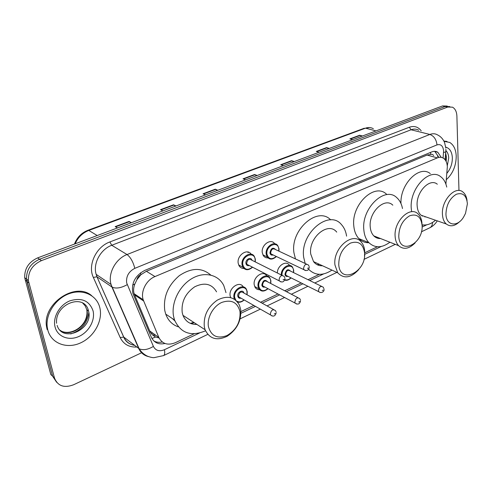 <?xml version="1.0" encoding="UTF-8"?>
<svg xmlns="http://www.w3.org/2000/svg" width="492" height="492" viewBox="0 0 492 492"><rect width="100%" height="100%" fill="white"/><g stroke="black" fill="none" stroke-linecap="round" stroke-linejoin="round"><path stroke-width="0.74" d="M259.591 289.72C257.623 289.77 256.111 288.952 255.059 287.26L254.229 284.813C252.765 277.125 263.386 269.721 266.805 275.932M230.631 297.58L230.139 295.87C228.503 287.943 239.838 280.348 243.294 286.947M243.878 268.447C241.787 268.472 240.182 267.574 239.063 265.76L238.208 263.257C236.652 255.385 247.415 247.931 251.135 254.198M267.98 257.888C266.012 258.005 264.462 257.242 263.325 255.612L262.291 252.734C260.895 245.108 270.981 237.833 274.641 243.725M445.906 184.113L447.333 166.806C447.13 162.79 445.85 159.937 443.476 158.252C441.656 157.083 439.614 156.96 437.345 157.877L154.974 276.572C146.309 279.96 140.398 291.59 143.197 299.782L158.848 337.475C162.286 343.982 167.833 345.698 175.49 342.641L194.155 333.779M136.899 279.708L140.909 274.659C138.762 275.661 137.428 277.34 136.899 279.708L134.845 284.019C133.51 287.396 133.258 290.618 134.088 293.687L149.734 330.956C150.927 333.631 152.901 335.642 155.638 336.977L159.082 338.01M422.733 215.81L422.302 216.093M377.136 237.199L376.282 237.697M319.314 264.284L317.85 265.01M194.211 322.672L191.191 323.681M174.863 320.889L172.415 318.595M247.986 252.765L248.46 252.144M433.643 155.57L432.825 154.599L431.724 154.242L427.081 155.066L146.364 271.276L141.173 274.548M240.92 311.571L253.829 305.44M260.502 302.272L277.962 293.982M284.714 290.772L301.202 282.943M308.035 279.702L319.32 274.339M364.763 252.765L377.413 246.756M422.093 225.539L423.28 224.979M277.383 273.005C277.131 265.809 286.184 259.991 289.401 265.188M441.226 157.354L437.812 152.274C436.01 151.149 433.993 151.026 431.767 151.905L144.642 270.459C135.036 275.674 131.118 283.312 132.889 293.38L151.37 337.303C154.076 342.752 158.615 344.812 164.992 343.49M434.719 151.321L438.6 156.923M142.077 352.53L73.64 384.738C64.157 388.305 57.773 386.06 54.489 378.016L28.376 280.6C28.142 271.424 32.49 264.776 41.414 260.643L447.726 107.041L452.48 107.17C455.205 108.689 456.674 111.672 456.896 116.106L458.968 190.515M56.666 382.309L52.644 376.245L50.811 374.492L24.698 277.673C24.452 268.564 28.77 261.965 37.644 257.888L442.542 105.94L445.125 106.487L449.842 106.604L445.125 106.487L39.52 259.259L445.125 106.487L447.726 107.041M25.129 279.923L26.955 281.387L26.531 279.13C26.291 269.991 30.621 263.368 39.52 259.259C30.621 263.368 26.291 269.991 26.531 279.13L52.644 376.245L26.955 281.387L28.807 282.869M162.274 341.995C159.187 342.647 156.394 342.315 153.891 341.005M130.921 222.882L129.089 221.418L115.183 226.615L117.483 227.925M131.425 222.692L129.089 221.418M175.441 206.173L173.547 204.807L160.503 209.678L162.92 210.871M175.995 205.97L173.547 204.807M217.249 190.484L215.299 189.199L203.042 193.78L205.551 194.875M217.839 190.263L215.299 189.199M361.743 136.259L359.658 135.245L349.923 138.885L352.69 139.66M362.432 136.001L359.658 135.245M328.65 148.682L326.583 147.606L316.301 151.45L319.019 152.292M329.32 148.43L326.583 147.606M293.65 161.813L291.615 160.675L280.729 164.746L283.392 165.663M294.296 161.573L291.615 160.675M256.578 175.724L254.585 174.519L243.042 178.83L245.637 179.832M257.199 175.49L254.585 174.519M442.542 105.94L447.253 106.051M135.515 295.544L136.339 295.194M444.012 141.333L449.762 142.452C453.765 144.986 455.918 149.562 456.225 156.167C456.09 165.89 452.781 173.731 446.305 179.703M443.846 141.026L446.994 141.425M445.949 213.989C446.355 204.82 449.823 198.245 456.348 194.266C462.861 192.237 466.545 195.422 467.394 203.811L465.506 213.399L463.599 217.07C457.425 227.507 446.035 225.81 445.949 213.989M459.952 221.369C454.971 226.203 450.408 227.076 446.275 223.983C443.925 221.849 442.64 218.577 442.425 214.168C441.422 200.262 455.42 185.324 462.898 192.015C465.204 193.854 466.588 196.751 467.049 200.693M437.32 184.223C429.762 177.637 415.968 192.071 417.136 205.631C417.407 209.93 418.729 213.134 421.103 215.238L426.416 217.089M411.626 211.714L411.244 208.313C409.461 188.473 429.621 167.268 440.703 176.702C443.716 178.959 445.727 182.421 446.736 187.089M400.968 203.51C399.978 184.045 419.492 164.574 430.297 173.633M435.5 220.244C430.998 224.081 426.515 225.6 422.056 224.795M425.316 216.701L424.953 217.009M422.302 215.656L421.952 215.877M398.772 236.381C399 226.91 402.647 220.035 409.725 215.76C416.829 213.51 420.949 216.689 422.081 225.318C423.649 243.829 399.553 255.785 398.772 236.381M415.088 242.937C409.018 249.007 403.52 249.911 398.594 245.656C396.564 243.466 395.408 240.434 395.131 236.554C393.594 221.455 410.082 205.459 418.052 213.946C420.439 216.222 421.761 219.518 422.007 223.829M392.813 205.182C384.769 196.849 368.533 212.261 370.236 226.978C370.562 230.76 371.749 233.725 373.797 235.883C375.679 237.771 377.942 238.663 380.58 238.558M389.885 242.224C381.927 248.097 374.929 248.251 368.889 242.673C366.005 239.549 364.326 235.287 363.84 229.887C361.269 208.362 384.972 185.724 396.786 197.667C399.688 200.244 401.589 203.866 402.493 208.54M368.932 242.722C365.027 242.845 361.682 241.48 358.896 238.626C356.005 235.52 354.308 231.302 353.803 225.957C351.14 204.66 374.683 182.366 386.527 194.217M379.849 238.269L379.492 238.546M376.681 237.021L375.857 237.476M338.76 264.862C338.73 255.022 342.617 247.771 350.421 243.103C358.317 240.539 363.022 243.712 364.547 252.624C366.847 271.768 340.236 284.973 338.76 264.862M358.68 269.634C350.87 278.066 343.883 279.112 337.709 272.771L334.966 265.028C332.61 248.189 353.047 230.896 361.38 242.187C363.281 244.45 364.381 247.371 364.695 250.957L364.498 256.246M336.725 232.119C328.318 221.049 308.226 237.654 310.741 254.056L313.545 261.621C315.852 264.561 318.841 265.938 322.506 265.754M305.169 263.478L303.681 257.267C299.911 233.276 329.228 208.897 341.596 224.758C344.24 227.722 345.907 231.517 346.596 236.148M295.452 258.915L293.945 252.771C290.219 229.844 317.691 205.902 330.667 219.869M331.952 270.114C322.967 275.963 315.206 275.698 308.662 269.321M309.001 269.69L308.416 269.634M318.841 264.063L317.322 264.776M208.442 326.719C206.812 317.832 213.11 306.319 221.683 302.463C231.437 299.161 237.544 302.254 240.016 311.731C240.582 322.008 236.277 329.935 227.101 335.501C217.47 339.129 211.252 336.202 208.442 326.719M204.328 326.86C203.387 315.913 207.692 307.014 217.249 300.151C227.236 295.138 234.616 296.781 239.383 305.071L240.717 309.634C241.449 320.692 236.966 329.542 227.273 336.202C216.997 341.11 209.604 338.957 205.084 329.745L204.328 326.86M216.56 291.854C211.781 283.749 204.494 282.07 194.697 286.811C185.349 293.349 181.185 301.928 182.212 312.555L182.981 315.366C185.595 321.608 190.226 324.622 196.886 324.413M205.508 330.808C191.013 336.829 180.693 333.232 174.543 320.009L173.596 316.473C170.939 303.177 179.15 286.086 191.726 278.675C204.272 271.141 218.423 274.511 223.78 285.575L225.988 292.629M178.35 326.848C172.341 324.806 168.135 320.569 165.736 314.136L164.789 310.637C163.098 297.07 167.944 285.409 179.328 275.649C191.406 267.611 201.88 267.408 210.736 275.04M193.725 322.358L190.379 323.373M47.835 330.169L47.281 327.408C45.313 314.191 55.534 298.552 69.194 293.675C82.822 288.638 96.567 295.095 99.716 307.272L99.894 307.992C102.969 320.858 93.997 336.995 80.344 343.004C66.74 349.197 51.303 343.478 47.835 330.169M47.134 329.56L46.574 326.799C42.171 303.656 75.565 281.393 91.678 295.68M132.649 285.053L134.845 284.019M430.746 154.439L430.543 152.415M437.652 156.665L437.56 155.829M151.954 338.502L155.638 336.977M140.909 274.659L140.484 272.851M427.081 155.066L437.345 157.877M149.734 330.956L158.848 337.475M134.513 294.874L143.633 300.987M146.364 271.276L154.974 276.572M443.083 158.012L443.612 150.946C443.058 145.884 440.857 143.867 436.994 144.9L134.802 268.349C128.67 271.541 125.964 276.406 126.672 282.943L153.393 346.417C155.663 350.655 159.347 351.755 164.433 349.72L199.432 333.053M148.645 356.645C144.033 355.575 140.718 352.838 138.701 348.441L111.924 287.027L110.811 283.595C108.08 272.703 115.964 258.644 127.041 254.542L429.854 134.457C432.646 133.393 435.199 133.529 437.505 134.87C440.734 136.475 443.089 139.033 444.565 142.557L445.832 148.104M136.856 347.032C129.101 347.42 123.553 344.259 120.208 337.567L93.345 277.42C87.435 265.323 96.1 246.763 109.882 241.947L409.332 127.243L411.054 129.777L429.854 134.457C433.987 136.013 436.367 139.494 436.994 144.9M134.802 268.349C133.129 261.824 130.546 257.218 127.041 254.542L111.739 245.274C100.854 249.192 93.172 262.833 95.915 273.484L97.029 276.842L112.336 287.273C116.327 288.816 121.284 287.943 127.213 284.659M409.332 127.243C414.178 125.589 418.138 126.788 421.213 130.841M418.686 130.22C416.373 128.898 413.827 128.75 411.054 129.777L111.739 245.274L109.882 241.947M41.414 260.643L37.644 257.888M54.489 378.016L52.644 376.245M93.345 277.42L96.936 276.781L96.131 274.333L111.026 284.468L139.113 348.723L123.756 337.063C125.97 341.749 129.611 344.523 134.691 345.39M134.568 345.298C129.267 344.48 125.632 341.712 123.658 337.002L96.936 276.781L123.756 337.063L120.208 337.567M240.951 313.287L255.471 306.368M262.156 303.189L279.628 294.868M286.393 291.645L302.9 283.786M309.739 280.532L323.588 273.933M364.707 254.358L381.245 246.48M389.412 242.593L390.051 242.285M422.093 227.033L426.785 224.795M164.433 349.72C165.023 352.893 164.74 354.849 163.584 355.593L154.039 357.659C152.6 357.739 150.466 357.272 147.631 356.251C144.119 354.627 141.284 352.118 139.113 348.723C143.055 350.495 147.815 349.726 153.393 346.417M207.735 334.394L163.442 355.661M432.499 222.476C432.45 225.035 431.607 226.775 429.965 227.698L429.768 227.79M443.569 152.477C445.481 152.12 446.238 151.622 445.844 150.97L445.887 149.291M153.75 335.87L155.478 335.064M151.425 333.724L152.748 333.115M74.464 244.069C77.023 237.433 81.512 232.839 87.927 230.287L88.788 230.44C82.508 232.931 77.97 237.384 75.165 243.804M373.36 128.732C370.968 127.348 368.348 127.157 365.501 128.166L369.615 127.545M375.999 130.909L365.501 128.166L88.788 230.44L97.213 235.533M243.497 179.008L254.973 174.715M281.203 164.906L292.014 160.859M316.78 151.597L326.989 147.778M350.415 139.021L360.07 135.405M203.485 193.971L215.68 189.414M160.927 209.887L173.916 205.035M115.589 226.849L129.445 221.664M445.869 150.552C447.622 152.256 448.575 154.752 448.716 158.037L447.271 165.853M445.734 147.126C449.78 148.295 451.988 151.856 452.351 157.815C452.363 163.744 450.537 168.91 446.884 173.307M445.66 153.055L446.502 157.44L446.164 161.517M56.598 323.269C54.6 303.773 84.698 292.611 88.523 311.024L88.529 311.067C93.818 328.914 62.576 343.717 57.127 325.39M55.092 327.075C52.472 317.469 59.489 305.015 69.827 300.858C81.647 297.309 89.396 300.655 93.068 310.895C95.368 320.323 88.751 332.198 78.732 336.546C68.751 341.036 57.564 336.749 55.092 327.075M82.564 302.906L85.221 305.919L86.807 309.751C90.885 323.33 71.051 338.797 60.055 330.218M88.812 312.617C87.336 323.299 81.285 330.409 70.663 333.951M270.36 259.038L267.181 256.947L266.203 254.229C264.905 247.052 274.395 240.188 277.82 245.736L278.976 248.706M278.786 251.092L278.804 248.989C278.029 240.268 265.52 245.662 266.953 254.198C268.607 259.278 271.707 260.022 276.252 256.437M273.195 254.973C271.443 255.465 270.354 254.77 269.936 252.888C271.018 248.079 272.949 246.996 275.717 249.653M306.596 264.142L275.342 249.475C272.845 248.036 271.295 249.161 270.68 252.851L271.08 253.964L272.826 254.801M305.378 270.551L303.951 269.702L303.564 268.552C304.24 264.702 305.827 263.509 308.336 264.96L309.185 266.449M307.494 268.386L308.355 267.98L307.494 268.386M246.338 269.647L242.888 267.199L242.082 264.831C240.606 257.304 250.994 250.299 254.346 256.455L255.323 259.087M255.102 261.824L255.139 259.389C254.247 250.557 241.258 256.154 242.839 264.801C244.555 269.856 247.74 270.637 252.408 267.131M249.303 265.545C247.507 266.018 246.381 265.317 245.932 263.435C245.182 259.444 251.043 256.387 251.984 260.262M282.193 275.415L251.615 260.077C249.013 258.429 247.371 259.536 246.689 263.404L247.027 264.376L248.94 265.354M280.938 281.928L279.382 280.932L279.056 279.923C279.807 275.889 281.486 274.708 284.105 276.381L284.825 277.685M283.048 279.763L283.945 279.345L283.048 279.763M281.289 274.966C280.784 268.128 289.493 262.248 292.58 267.261L293.681 270.114M293.472 272.562L293.515 270.397C292.857 262.193 281.11 267.15 282.045 275.342M287.986 276.35C286.338 276.787 285.329 276.117 284.96 274.351C286.049 269.659 287.912 268.589 290.551 271.135M321.504 286.295L290.194 270.957C287.802 269.622 286.301 270.741 285.686 274.321L286.067 275.391L287.629 276.172M320.126 292.519L318.822 291.738L318.453 290.631C319.13 286.897 320.667 285.711 323.066 287.057L323.908 288.533M323.127 290.071L322.297 290.483L323.127 290.071M285.175 280.262L284.64 280.132C286.781 280.748 288.915 279.997 291.055 277.882M284.807 279.69C286.854 280.391 288.884 279.763 290.889 277.796M261.996 291L258.866 288.767L258.085 286.455C256.719 279.222 266.707 272.23 269.911 278.078L270.858 280.637M270.612 283.417L270.686 280.944C269.88 272.42 257.365 278.097 258.823 286.424C260.391 291.221 263.404 291.953 267.876 288.62M264.924 287.051C263.245 287.476 262.205 286.805 261.812 285.046C262.98 280.182 264.924 279.124 267.648 281.873M298.011 297.709L267.297 281.682C264.807 280.163 263.226 281.27 262.55 285.016L262.876 285.963L264.579 286.867M296.578 304.031L295.169 303.121L294.856 302.143C295.587 298.238 297.211 297.057 299.714 298.595L300.446 299.911M299.616 301.578L298.755 301.996L299.616 301.578M234.413 299.21L233.952 297.599C232.408 290.022 243.306 282.882 246.412 289.333L247.187 291.553M246.904 294.69L247.009 291.885C246.086 283.251 233.091 289.136 234.702 297.568L235.914 300.341M241 298.164C239.284 298.564 238.22 297.888 237.796 296.135C237.015 292.119 243.128 289.025 243.897 293.017M273.601 309.566L243.546 292.826C240.957 291.098 239.29 292.193 238.552 296.104L238.811 296.922L240.656 297.967M272.101 315.999L270.582 314.948L270.329 314.105C271.135 310.015 272.845 308.847 275.452 310.6L276.061 311.731M275.188 313.527L274.284 313.964L275.188 313.527M237.943 302.137L237.538 302.039M236.621 301.012C238.915 302.469 241.369 302.082 243.989 299.856M134.088 293.687L143.197 299.782M435.1 151.548L437.812 152.274M28.376 280.6L24.698 277.673M240.176 318.822L260.342 309.136M267.045 305.919L284.579 297.5M291.362 294.241L307.918 286.295M314.775 282.998L336.879 272.39M363.957 259.389L395.279 244.352M421.38 231.818L429.965 227.698C432.935 226.197 435.371 223.922 437.271 220.859M445.063 159.722L445.783 151.665M152.821 335.138L154.5 334.363M87.927 230.287L364.332 128.215M445.488 160.3L445.512 154.722M446.275 223.983L421.103 215.238M368.889 242.673L358.896 238.626M398.594 245.656L373.797 235.883M337.709 272.771L313.545 261.621M174.543 320.009L165.736 314.136M205.084 329.745L182.981 315.366M47.281 327.408L46.574 326.799M60.578 330.716C70.743 336.774 89.12 325.433 86.807 309.751L88.523 311.024M262.913 254.874L267.181 256.947C269.634 259.936 272.722 259.794 276.43 256.523M278.952 251.172L278.995 248.841M272.777 254.776L303.951 269.702C306.891 271.32 308.668 270.489 309.296 267.211M238.7 265.022L242.888 267.199C245.354 270.52 248.589 270.532 252.593 267.23M255.274 261.916L255.342 259.235M248.884 265.329L279.382 280.932C282.334 282.851 284.192 282.045 284.96 278.515M287.58 276.147L318.822 291.738C321.614 293.822 324.517 291.282 324.019 289.302M293.626 272.642L293.693 270.256M264.524 286.842L295.169 303.121C297.967 304.923 299.769 304.13 300.575 300.741M268.048 288.712C264.204 291.83 261.141 291.848 258.866 288.767L254.69 286.516M270.772 283.503L270.877 280.791M240.606 297.937L270.582 314.948C273.386 317.014 275.262 316.245 276.215 312.629M237.525 302.026C239.739 302.642 241.953 301.953 244.167 299.96M247.07 294.788L247.212 291.713"/></g></svg>

